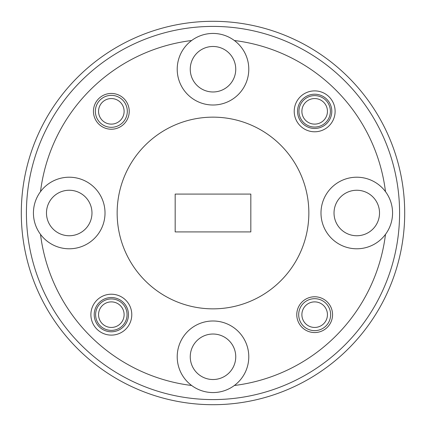 <?xml version="1.0" encoding="UTF-8"?>
<svg xmlns="http://www.w3.org/2000/svg" width="426" height="426" viewBox="0 0 426 426"><rect width="100%" height="100%" fill="white"/><g stroke="black" fill="none" stroke-linecap="round" stroke-linejoin="round"><path stroke-width="0.64" d="M98.555 314.665A12.78 12.78 0 0 0 111.335 327.445A12.78 12.78 0 0 0 124.115 314.665A12.78 12.78 0 0 0 111.335 301.885A12.78 12.78 0 0 0 98.555 314.665M98.555 111.335A12.78 12.78 0 0 0 111.335 124.115A12.78 12.78 0 0 0 124.115 111.335A12.78 12.78 0 0 0 111.335 98.555A12.78 12.78 0 0 0 98.555 111.335M127.31 111.335A15.975 15.975 0 0 1 111.335 127.31A15.975 15.975 0 0 1 95.36 111.335A15.975 15.975 0 0 1 111.335 95.36A15.975 15.975 0 0 1 127.31 111.335M301.885 111.335A12.78 12.78 0 0 0 314.665 124.115A12.78 12.78 0 0 0 327.445 111.335A12.78 12.78 0 0 0 314.665 98.555A12.78 12.78 0 0 0 301.885 111.335M301.885 314.665A12.78 12.78 0 0 0 314.665 327.445A12.78 12.78 0 0 0 327.445 314.665A12.78 12.78 0 0 0 314.665 301.885A12.78 12.78 0 0 0 301.885 314.665M330.64 314.665A15.975 15.975 0 0 1 314.665 330.64A15.975 15.975 0 0 1 298.69 314.665A15.975 15.975 0 0 1 314.665 298.69A15.975 15.975 0 0 1 330.64 314.665M298.945 111.335A15.719 15.719 0 0 1 314.665 95.616A15.719 15.719 0 0 1 330.384 111.335A15.719 15.719 0 0 1 314.665 127.054A15.719 15.719 0 0 1 298.945 111.335M95.616 314.665A15.719 15.719 0 0 1 111.335 298.945A15.719 15.719 0 0 1 127.054 314.665A15.719 15.719 0 0 1 111.335 330.384A15.719 15.719 0 0 1 95.616 314.665M26.412 213A186.588 186.588 0 0 0 213 399.588A186.588 186.588 0 0 0 399.588 213A186.588 186.588 0 0 0 213 26.412A186.588 186.588 0 0 0 26.412 213M404.7 213A191.7 191.7 0 0 1 213 404.7A191.7 191.7 0 0 1 21.3 213A191.7 191.7 0 0 1 213 21.3A191.7 191.7 0 0 1 404.7 213M129.227 111.335A17.892 17.892 0 0 0 111.335 93.443A17.892 17.892 0 0 0 93.443 111.335A17.892 17.892 0 0 0 111.335 129.227A17.892 17.892 0 0 0 129.227 111.335M332.557 314.665A17.892 17.892 0 0 0 314.665 296.773A17.892 17.892 0 0 0 296.773 314.665A17.892 17.892 0 0 0 314.665 332.557A17.892 17.892 0 0 0 332.557 314.665M335.113 111.335A20.448 20.448 0 0 0 314.665 90.887A20.448 20.448 0 0 0 294.217 111.335A20.448 20.448 0 0 0 314.665 131.783A20.448 20.448 0 0 0 335.113 111.335M331.79 111.335A17.125 17.125 0 0 0 314.665 94.21A17.125 17.125 0 0 0 297.54 111.335A17.125 17.125 0 0 0 314.665 128.46A17.125 17.125 0 0 0 331.79 111.335M131.783 314.665A20.448 20.448 0 0 0 111.335 294.217A20.448 20.448 0 0 0 90.887 314.665A20.448 20.448 0 0 0 111.335 335.113A20.448 20.448 0 0 0 131.783 314.665M128.46 314.665A17.125 17.125 0 0 0 111.335 297.54A17.125 17.125 0 0 0 94.21 314.665A17.125 17.125 0 0 0 111.335 331.79A17.125 17.125 0 0 0 128.46 314.665M235.748 69.225A22.748 22.748 0 0 0 213 46.477A22.748 22.748 0 0 0 190.252 69.225A22.748 22.748 0 0 0 213 91.973A22.748 22.748 0 0 0 235.748 69.225M379.523 213A22.748 22.748 0 0 0 356.775 190.252A22.748 22.748 0 0 0 334.027 213A22.748 22.748 0 0 0 356.775 235.748A22.748 22.748 0 0 0 379.523 213M235.748 356.775A22.748 22.748 0 0 0 213 334.027A22.748 22.748 0 0 0 190.252 356.775A22.748 22.748 0 0 0 213 379.523A22.748 22.748 0 0 0 235.748 356.775M91.973 213A22.748 22.748 0 0 0 69.225 190.252A22.748 22.748 0 0 0 46.477 213A22.748 22.748 0 0 0 69.225 235.748A22.748 22.748 0 0 0 91.973 213M191.647 40.507A35.784 35.784 0 0 0 213 105.009A35.784 35.784 0 0 0 234.353 40.507A35.784 35.784 0 0 0 191.647 40.507A173.808 173.808 0 0 0 40.507 191.647A35.784 35.784 0 0 0 80.471 246.974A35.784 35.784 0 0 0 80.471 179.026A35.784 35.784 0 0 0 40.507 191.647M385.493 191.647A35.784 35.784 0 0 0 320.991 213A35.784 35.784 0 0 0 385.493 234.353A35.784 35.784 0 0 0 385.493 191.647A173.808 173.808 0 0 0 234.353 40.507M248.784 356.775A35.784 35.784 0 0 0 213 320.991A35.784 35.784 0 0 0 191.647 385.493A35.784 35.784 0 0 0 248.784 356.775M250.829 231.914L250.829 194.086L175.171 194.086L175.171 231.914L250.829 231.914M308.85 213A95.85 95.85 0 0 0 213 117.15A95.85 95.85 0 0 0 117.15 213A95.85 95.85 0 0 0 213 308.85A95.85 95.85 0 0 0 308.85 213M40.507 234.353A173.808 173.808 0 0 0 191.647 385.493M234.353 385.493A173.808 173.808 0 0 0 385.493 234.353"/></g></svg>
